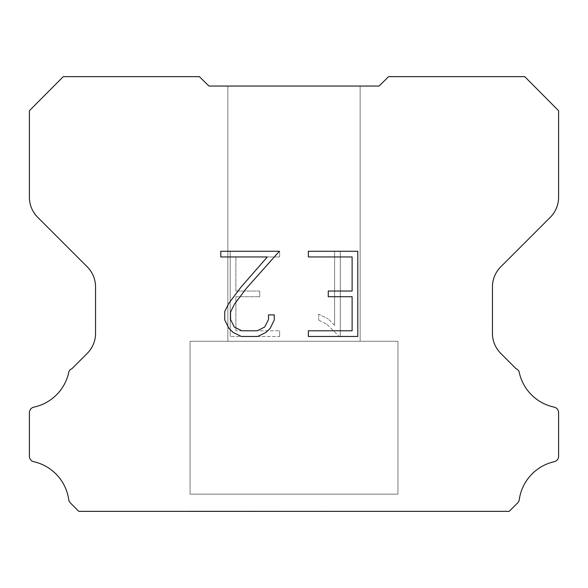<?xml version="1.0" encoding="UTF-8"?>
<svg xmlns="http://www.w3.org/2000/svg" width="588" height="588" viewBox="0 0 588 588"><rect width="100%" height="100%" fill="white"/><g stroke="black" fill="none" stroke-linecap="round" stroke-linejoin="round"><path stroke-width="0.44" stroke-dasharray="2.94 2.21" d="M360.15 86.054L227.85 86.054L227.85 341.253L360.15 341.253L227.85 341.253L360.15 341.253L360.15 86.054L227.85 86.054L227.85 341.253L360.15 341.253L227.85 341.253L360.15 341.253L360.15 86.054L227.85 86.054L227.85 341.253L360.15 341.253L227.85 341.253L360.15 341.253L360.15 86.054L227.85 86.054L227.85 341.253L360.15 341.253L227.85 341.253L360.15 341.253L360.15 86.054L227.85 86.054L227.85 341.253L360.15 341.253L227.85 341.253L360.15 341.253L360.15 86.054L227.85 86.054L227.85 341.253L360.15 341.253L227.85 341.253L360.15 341.253L360.15 86.054L227.85 86.054L227.85 341.253L360.15 341.253L227.85 341.253L360.15 341.253L360.15 86.054L227.85 86.054L227.85 341.253L360.15 341.253L227.85 341.253L360.15 341.253L360.15 86.054L227.85 86.054L227.85 341.253L360.15 341.253L227.85 341.253L360.15 341.253L360.15 86.054L227.85 86.054L227.85 341.253L360.15 341.253L227.85 341.253L360.15 341.253L360.15 86.054L227.85 86.054L227.85 341.253L360.15 341.253L227.85 341.253L360.15 341.253L360.15 86.054L227.85 86.054L227.85 341.253L360.15 341.253L227.85 341.253L360.15 341.253L360.15 86.054L227.85 86.054L227.85 341.253L360.15 341.253L227.85 341.253L360.15 341.253L360.15 86.054L227.85 86.054L227.85 341.253L360.15 341.253L227.85 341.253L360.15 341.253L360.15 86.054L227.85 86.054L227.85 341.253L360.15 341.253L227.85 341.253L360.15 341.253L360.15 86.054L227.85 86.054L227.85 341.253L360.15 341.253L227.85 341.253L360.15 341.253L360.15 86.054L227.85 86.054L227.85 341.253L360.15 341.253L227.85 341.253L360.15 341.253L360.15 86.054L227.85 86.054L227.85 341.253L360.15 341.253L227.85 341.253L360.15 341.253L360.15 86.054L227.85 86.054L227.85 341.253L360.15 341.253L227.85 341.253L360.15 341.253L360.15 86.054L227.85 86.054L227.85 341.253L360.15 341.253L227.85 341.253L360.15 341.253L360.15 86.054L227.85 86.054L227.85 341.253L360.15 341.253L360.15 86.054L227.85 86.054L227.85 341.253L360.15 341.253L360.15 86.054L227.85 86.054L227.85 341.253L360.15 341.253L360.15 86.054L227.85 86.054L227.85 341.253L360.15 341.253L360.15 86.054L227.85 86.054L227.85 341.253L360.15 341.253L360.15 86.054L227.85 86.054L227.85 341.253L360.15 341.253L360.15 86.054L227.85 86.054L227.85 341.253L360.15 341.253L360.15 86.054L227.85 86.054L227.85 341.253L360.15 341.253L360.15 86.054L227.85 86.054L227.85 341.253L360.15 341.253L360.15 86.054L227.85 86.054L227.85 341.253L360.15 341.253L360.15 86.054L227.85 86.054L227.85 341.253L360.15 341.253L360.15 86.054L227.85 86.054L227.85 341.253L360.15 341.253L360.15 86.054L227.85 86.054L227.85 341.253L360.15 341.253L360.15 86.054L227.85 86.054L227.85 341.253L360.15 341.253L360.15 86.054L227.85 86.054L227.85 341.253L360.15 341.253L360.15 86.054L227.85 86.054L227.85 341.253L360.15 341.253L360.15 86.054L227.85 86.054L227.85 341.253L360.15 341.253L360.15 86.054L227.85 86.054L227.85 341.253L360.15 341.253L360.15 86.054L227.85 86.054L227.85 341.253L360.15 341.253L360.15 86.054L227.85 86.054L227.85 341.253L360.15 341.253L360.15 86.054L227.85 86.054L360.15 86.054M190.049 511.163L397.951 511.347L190.049 511.163M397.951 341.253L190.049 341.253L190.049 494.148L397.951 494.148L190.049 494.148L397.951 494.148L397.951 341.253L190.049 341.253L190.049 494.148L397.951 494.148L190.049 494.148L397.951 494.148L397.951 341.253L190.049 341.253L190.049 494.148L397.951 494.148L190.049 494.148L397.951 494.148L397.951 341.253L190.049 341.253L190.049 494.148L397.951 494.148L190.049 494.148L397.951 494.148L397.951 341.253L190.049 341.253L190.049 494.148L397.951 494.148L190.049 494.148L397.951 494.148L397.951 341.253L190.049 341.253L190.049 494.148L397.951 494.148L190.049 494.148L397.951 494.148L397.951 341.253L190.049 341.253L190.049 494.148L397.951 494.148L190.049 494.148L397.951 494.148L397.951 341.253L190.049 341.253L190.049 494.148L397.951 494.148L190.049 494.148L397.951 494.148L397.951 341.253L190.049 341.253L190.049 494.148L397.951 494.148L190.049 494.148L397.951 494.148L397.951 341.253L190.049 341.253L190.049 494.148L397.951 494.148L190.049 494.148L397.951 494.148L397.951 341.253L190.049 341.253L190.049 494.148L397.951 494.148L190.049 494.148L397.951 494.148L397.951 341.253L190.049 341.253L190.049 494.148L397.951 494.148L190.049 494.148L397.951 494.148L397.951 341.253L190.049 341.253L190.049 494.148L397.951 494.148L190.049 494.148L397.951 494.148L397.951 341.253L190.049 341.253L190.049 494.148L397.951 494.148L190.049 494.148L397.951 494.148L397.951 341.253L190.049 341.253L190.049 494.148L397.951 494.148L190.049 494.148L397.951 494.148L397.951 341.253L190.049 341.253L190.049 494.148L397.951 494.148L190.049 494.148L397.951 494.148L397.951 341.253L190.049 341.253L190.049 494.148L397.951 494.148L190.049 494.148L397.951 494.148L397.951 341.253L190.049 341.253L190.049 494.148L397.951 494.148L190.049 494.148L397.951 494.148L397.951 341.253L190.049 341.253L190.049 494.148L397.951 494.148L190.049 494.148L397.951 494.148L397.951 341.253L190.049 341.253L190.049 494.148L397.951 494.148L190.049 494.148L397.951 494.148L397.951 341.253L190.049 341.253L190.049 494.148L397.951 494.148L397.951 341.253L190.049 341.253L190.049 494.148L397.951 494.148L397.951 341.253L190.049 341.253L190.049 494.148L397.951 494.148L397.951 341.253L190.049 341.253L190.049 494.148L397.951 494.148L397.951 341.253L190.049 341.253L190.049 494.148L397.951 494.148L397.951 341.253L190.049 341.253L190.049 494.148L397.951 494.148L397.951 341.253L190.049 341.253L190.049 494.148L397.951 494.148L397.951 341.253L190.049 341.253L190.049 494.148L397.951 494.148L397.951 341.253L190.049 341.253L190.049 494.148L397.951 494.148L397.951 341.253L190.049 341.253L190.049 494.148L397.951 494.148L397.951 341.253L190.049 341.253L190.049 494.148L397.951 494.148L397.951 341.253L190.049 341.253L190.049 494.148L397.951 494.148L397.951 341.253L190.049 341.253L190.049 494.148L397.951 494.148L397.951 341.253L190.049 341.253L190.049 494.148L397.951 494.148L397.951 341.253L190.049 341.253L190.049 494.148L397.951 494.148L397.951 341.253L190.049 341.253L190.049 494.148L397.951 494.148L397.951 341.253L190.049 341.253L190.049 494.148L397.951 494.148L397.951 341.253L190.049 341.253L190.049 494.148L397.951 494.148L397.951 341.253L190.049 341.253L190.049 494.148L397.951 494.148L397.951 341.253L190.049 341.253L190.049 494.148L397.951 494.148L397.951 341.253L190.049 341.253L397.951 341.253M352.116 296.712L352.116 330.787L308.355 330.787L308.355 336.468L357.798 336.468L357.798 251.267L308.355 251.267L308.355 256.949L352.116 256.949L352.116 291.031L328.266 291.031L328.266 296.712L352.116 296.712M274.273 319.975L274.273 314.867L268.503 314.867L268.503 319.534L264.732 327.009L257.243 330.787L241.822 330.787L234.274 327.024L230.562 319.534L230.562 312.052L234.391 304.275L246.203 288.532L279.374 251.267L220.801 251.267L220.801 256.949L267.334 256.949L240.882 287.275L228.842 303.305L224.734 311.456L224.734 319.887L228.842 328.207L233.054 332.36L241.323 336.468L257.684 336.468L266.004 332.426L270.223 328.295L274.273 319.975M235.884 330.787L235.884 296.712L235.884 330.787L279.645 330.787L235.884 330.787M235.884 296.712L259.734 296.712L235.884 296.712M259.734 296.712L259.734 291.031L259.734 296.712M259.734 291.031L235.884 291.031L259.734 291.031M235.884 291.031L235.884 256.949L235.884 291.031M235.884 256.949L279.645 256.949L235.884 256.949M279.645 256.949L279.645 251.267L279.645 256.949M279.645 336.468L279.645 330.787L279.645 336.468L230.202 336.468L279.645 336.468M230.202 251.267L230.202 336.468L230.202 251.267L279.645 251.267L230.202 251.267M318.681 314.146L318.681 320.129L318.681 314.146L328.111 318.799L318.681 314.146M318.681 320.129L327.001 324.341L318.681 320.129M327.001 324.341L339.085 336.358L327.001 324.341M339.085 336.358L340.283 336.358L339.085 336.358M340.283 336.358L340.283 251.157L340.283 336.358M334.601 325.34L328.111 318.799L334.601 325.34L334.601 251.157L334.601 325.34M340.283 251.157L334.601 251.157L340.283 251.157M199.383 76.653L63.261 76.653L29.4 110.72L29.4 197.259A28.349 28.349 0 0 0 37.706 217.303L87.245 266.842A28.349 28.349 0 0 1 95.55 286.893L95.55 333.337A28.349 28.349 0 0 1 87.245 353.381L71.934 368.698A5.667 5.667 0 0 0 68.921 371.601A45.357 45.357 0 0 1 33.891 407.124A5.667 5.667 0 0 0 29.4 412.673L29.4 455.965A5.667 5.667 0 0 0 33.266 461.602A45.357 45.357 0 0 1 68.715 499.543A5.667 5.667 0 0 0 70.303 502.85L78.799 511.347L509.201 511.347L517.697 502.85A5.667 5.667 0 0 0 519.285 499.543A45.357 45.357 0 0 1 554.734 461.602A5.667 5.667 0 0 0 558.6 455.965L558.6 412.673A5.667 5.667 0 0 0 554.109 407.124A45.357 45.357 0 0 1 519.079 371.601A5.667 5.667 0 0 0 516.066 368.698L500.755 353.381A28.349 28.349 0 0 1 492.45 333.337L492.45 286.893A28.349 28.349 0 0 1 500.755 266.842L550.294 217.303A28.349 28.349 0 0 0 558.6 197.259L558.6 110.72L524.739 76.653L388.617 76.653L379.047 86.054L208.953 86.054L199.383 76.653M397.951 511.347L190.049 511.347L397.951 511.347"/><path stroke-width="0.88" d="M352.116 330.787L352.116 296.712L328.266 296.712L328.266 291.031L352.116 291.031L352.116 256.949L308.355 256.949L308.355 251.267L357.798 251.267L357.798 336.468L308.355 336.468L308.355 330.787L352.116 330.787M274.273 314.867L274.273 319.975L270.223 328.295L266.004 332.426L257.684 336.468L241.323 336.468L233.054 332.36L228.842 328.207L224.734 319.887L224.734 311.456L228.842 303.305L240.882 287.275L267.334 256.949L220.801 256.949L220.801 251.267L279.374 251.267L246.203 288.532L234.391 304.275L230.562 312.052L230.562 319.534L234.274 327.024L241.822 330.787L257.243 330.787L264.732 327.009L268.503 319.534L268.503 314.867L274.273 314.867M208.953 86.054L199.383 76.653L63.261 76.653L29.4 110.72L29.4 197.259A28.349 28.349 0 0 0 37.706 217.303L87.245 266.842A28.349 28.349 0 0 1 95.55 286.893L95.55 333.337A28.349 28.349 0 0 1 87.245 353.381L71.934 368.698A5.667 5.667 0 0 0 68.921 371.601A45.357 45.357 0 0 1 33.891 407.124A5.667 5.667 0 0 0 29.4 412.673L29.4 455.965A5.667 5.667 0 0 0 33.266 461.602A45.357 45.357 0 0 1 68.715 499.543A5.667 5.667 0 0 0 70.303 502.85L78.799 511.347L509.201 511.347L517.697 502.85A5.667 5.667 0 0 0 519.285 499.543A45.357 45.357 0 0 1 554.734 461.602A5.667 5.667 0 0 0 558.6 455.965L558.6 412.673A5.667 5.667 0 0 0 554.109 407.124A45.357 45.357 0 0 1 519.079 371.601A5.667 5.667 0 0 0 516.066 368.698L500.755 353.381A28.349 28.349 0 0 1 492.45 333.337L492.45 286.893A28.349 28.349 0 0 1 500.755 266.842L550.294 217.303A28.349 28.349 0 0 0 558.6 197.259L558.6 110.72L524.739 76.653L388.617 76.653L379.047 86.054L208.953 86.054"/></g></svg>
